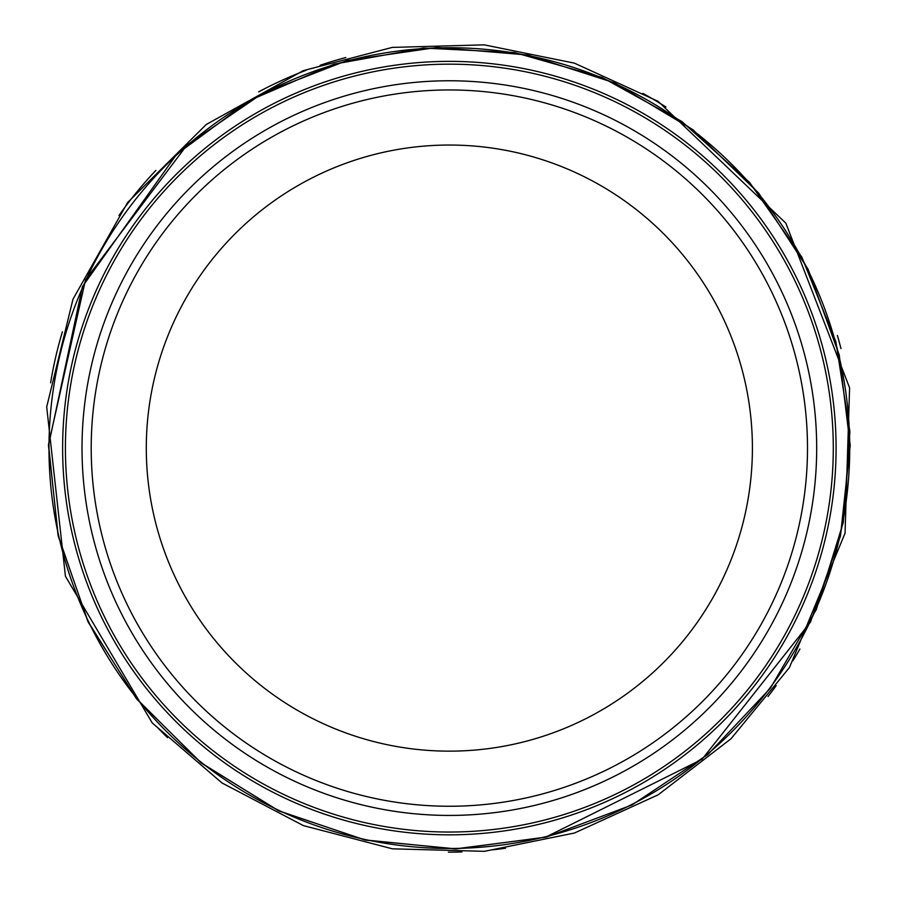 <?xml version="1.0" encoding="UTF-8"?>
<svg xmlns="http://www.w3.org/2000/svg" width="897" height="897" viewBox="0 0 897 897"><rect width="100%" height="100%" fill="white"/><g stroke="black" fill="none" stroke-linecap="round" stroke-linejoin="round"><path stroke-width="1.35" d="M816.685 448.096A367.333 367.333 0 0 1 265.691 766.217A367.333 367.333 0 0 1 265.691 129.975A367.333 367.333 0 0 1 816.685 448.096M807.502 448.096A358.15 358.15 0 0 1 270.277 758.268A358.15 358.15 0 0 1 270.277 137.936A358.15 358.15 0 0 1 807.502 448.096A358.15 358.15 0 0 1 270.277 758.268A358.15 358.15 0 0 1 270.277 137.936A358.15 358.15 0 0 1 807.502 448.096M157.984 728.039A404.054 404.054 0 0 0 167.56 737.67M448.354 852.15A404.054 404.054 0 0 0 461.944 851.959M491.971 849.896A404.054 404.054 0 0 0 505.448 848.237M768 696.532A404.054 404.054 0 0 0 776.174 685.678M792.959 660.697A404.054 404.054 0 0 0 799.911 649.024M840.96 348.585A404.054 404.054 0 0 0 837.394 335.478M665.933 106.99A404.054 404.054 0 0 0 642.857 93.389M345.793 57.543A404.054 404.054 0 0 0 320.139 65.268M306.281 70.224A404.054 404.054 0 0 0 258.639 91.886M155.843 170.419A404.054 404.054 0 0 0 118.976 215.482M62.398 331.812A404.054 404.054 0 0 0 50.613 382.795M48.976 448.096A400.376 400.376 0 0 0 648.183 795.617A400.376 400.376 0 0 0 652.254 102.942A400.376 400.376 0 0 0 48.976 448.096M836.082 448.096A386.719 386.719 0 0 1 255.993 783.014A386.719 386.719 0 0 1 255.993 113.19A386.719 386.719 0 0 1 836.082 448.096M833.291 448.096A383.938 383.938 0 0 1 257.383 780.603A383.938 383.938 0 0 1 257.383 115.601A383.938 383.938 0 0 1 833.291 448.096M752.404 448.096A303.051 303.051 0 0 1 297.826 710.547A303.051 303.051 0 0 1 297.826 185.645A303.051 303.051 0 0 1 752.404 448.096M46.7 406.935L65.436 576.278L152.21 722.915L221.929 782.913L303.41 825.621L392.415 848.82L484.38 851.331L574.517 832.999L658.196 794.798L731.089 738.691L789.438 667.57L845.052 533.188L849.594 387.829L785.839 223.151L658.039 101.294L574.338 63.126L484.178 44.85L392.236 47.406L303.231 70.65L206.254 124.492L127.542 202.621L72.993 299.183L46.7 406.935M48.505 444.419L58.025 535.027L87.76 621.139L136.165 698.314L200.76 762.573L278.193 810.585L364.462 839.872L455.115 848.921L545.477 837.271L702.026 759.311L810.484 622.103L840.455 536.07L850.21 445.484L839.267 355.044L808.186 269.403L758.57 192.99L692.977 129.751L614.804 82.973L528.086 55.042L437.299 47.406L347.139 60.48L262.249 93.568L187.036 144.978L85.529 279.786L48.505 444.419M48.472 445.652L58.283 536.227L88.276 622.26L136.927 699.29L201.713 763.358L279.303 811.123L365.662 840.153L456.349 848.921L546.677 836.991L631.981 804.968L707.845 754.523L770.355 688.234L816.292 609.556L843.27 522.525L849.908 431.659L835.847 341.645L801.828 257.114L749.6 182.461L681.866 121.521L602.122 77.456L514.486 52.542L423.485 48.046L333.819 64.214L250.128 100.217L176.72 154.194L82.423 286.636L48.472 445.652"/></g></svg>
